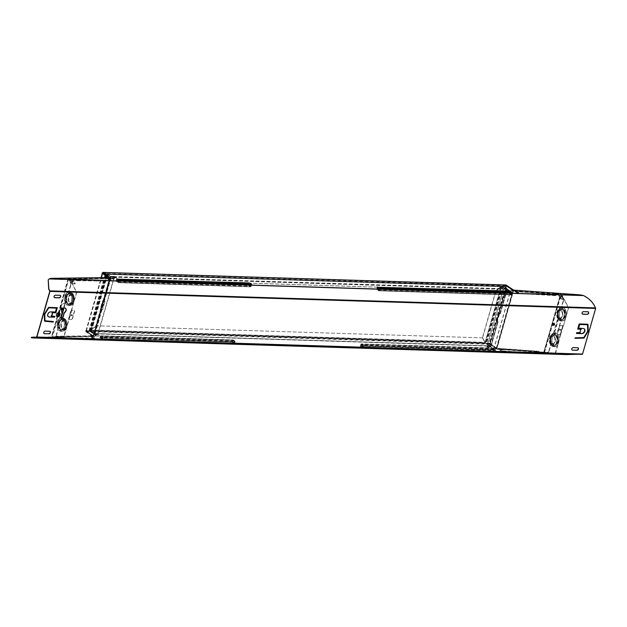 <?xml version="1.0" encoding="UTF-8"?>
<svg xmlns="http://www.w3.org/2000/svg" width="627" height="627" viewBox="0 0 627 627"><rect width="100%" height="100%" fill="white"/><g stroke="black" fill="none" stroke-linecap="round" stroke-linejoin="round"><path stroke-width="0.47" stroke-dasharray="3.13 2.35" d="M580.555 354.451L582.373 353.942L36.695 336.918M594.498 305.804L595.462 308.296L582.373 353.942M48.201 279.924L49.125 278.921M594.341 306.023C591.872 301.626 588.236 298.225 583.431 295.819L583.094 295.764A14.006 4.201 16 0 0 578.063 295.019L513.568 290.442L506.796 285.222M583.596 295.591L49.235 279.109A14.006 4.201 -164 0 1 52.543 278.623L109.106 277.534M49.329 278.803L583.181 295.458M102.718 272.714L506.71 285.528M47.73 315.381L47.331 315.663M47.762 314.73L47.284 314.966M47.95 314.056L47.409 314.221M48.279 313.414L47.707 313.484M48.734 312.842L48.146 312.802M49.274 312.371L48.71 312.222M49.086 312.238A2.798 2.046 -54.4 0 1 50.599 311.729L55.427 312.011M56.344 308.022L55.239 311.878M53.366 321.533L45.081 320.648A0.556 0.408 -54.4 0 1 45.034 320.64M57.339 307.661L48.781 307.269A0.839 0.611 125.6 0 0 48.02 307.755L44.29 313.861A0.839 0.611 125.6 0 0 44.133 314.393L44.329 320.624A0.839 0.611 125.6 0 0 44.642 321.118M54.839 316.4L51.218 316.157M48.334 316.643A2.798 2.046 -54.4 0 1 48.24 316.58A2.798 2.046 -54.4 0 1 47.926 316.282M47.676 315.836L47.55 316.267M585.022 329.684L584.505 329.426M576.487 333.321L576.479 332.545L580.1 332.788M581.033 329.12L580.978 329.308A2.798 2.046 125.6 0 0 580.093 332.412L579.912 332.655M577.733 328.956L578.987 323.814L587.358 324.073A0.839 0.611 125.6 0 1 587.711 324.237M575.092 338.188L575.006 337.687L583.572 337.577M587.311 324.723A0.556 0.408 -54.4 0 1 587.374 324.927L587.562 330.899A0.556 0.408 -54.4 0 1 587.46 331.252L583.87 337.122A0.556 0.408 -54.4 0 1 583.384 337.444M578.4 328.203L583.032 328.344A2.798 2.046 125.6 0 1 583.925 328.634L584.113 328.767M584.803 329.081L584.239 328.932M61.132 317.991A1.403 1.019 -54.4 0 1 60.741 316.76L61.948 312.56A2.798 2.046 -54.4 0 1 62.089 309.103A2.798 2.046 -54.4 0 1 65.318 308.092A2.798 2.046 -54.4 0 1 65.412 308.163M56.83 316.439A2.242 1.63 -54.4 0 1 56.728 316.376A2.242 1.63 -54.4 0 1 56.265 314.503A2.242 1.63 -54.4 0 1 59.338 312.732A2.242 1.63 -54.4 0 1 59.424 312.802M582.318 313.994A1.403 1.019 -54.4 0 1 583.408 311.509L587.82 311.643A1.403 1.019 -54.4 0 1 588.353 311.862M577.694 347.742L577.506 347.609A1.403 1.019 -54.4 0 1 578.039 347.828M572.012 349.96A1.403 1.019 -54.4 0 1 573.094 347.476L577.506 347.609M54.306 297.519A1.403 1.019 -54.4 0 1 55.388 295.035L59.808 295.176A1.403 1.019 -54.4 0 1 60.341 295.395M49.682 331.268L45.081 331.001A1.403 1.019 -54.4 0 0 43.992 333.486M49.494 331.134A1.403 1.019 -54.4 0 1 50.027 331.354M35.684 337.397L92.671 336.605L35.778 337.091A14.006 4.201 -164 0 0 32.471 337.577L32.385 337.89A14.006 4.201 -164 0 1 35.684 337.397L35.778 337.091M489.946 343.996L496.717 349.215L489.185 343.761L86.024 331.181L92.757 336.299M86.024 331.181L85.805 331.699L92.671 336.605M85.938 331.487L489.852 344.309M580.555 354.114L566.33 354.231A14.006 4.201 16 0 0 561.298 353.487L496.647 348.784L512.949 291.226L513.294 290.732L514.696 290.826L514.548 291.343L514.861 291.006L516.052 291.931A2.798 0.839 16 0 0 519.752 293.209L555.248 295.27A2.798 0.839 16 0 0 556.47 294.933A2.798 0.839 16 0 0 556.11 294.322L556.008 294.682A2.798 0.839 -164 0 1 556.361 295.293A2.798 0.839 -164 0 1 555.146 295.63L519.65 293.561A2.798 0.839 -164 0 1 515.95 292.292L516.052 291.931M566.33 354.231L32.471 337.577L566.236 354.545A14.006 4.201 16 0 0 561.212 353.793L496.717 349.215M32.471 337.577L31.35 337.749M509.759 290.779L513.129 290.897L506.232 285.873L503.066 285.254L509.759 290.779L502.964 285.614M506.232 285.873A0.556 0.408 125.6 0 0 505.942 285.348L503.066 285.254M513.16 291.038L496.545 348.526L493.23 348.424L486.207 343.33L489.789 343.212L497.031 348.385L513.474 291.046A0.556 0.408 125.6 0 0 513.176 290.52L509.869 290.419M497.031 348.385A0.556 0.408 -54.4 0 1 496.443 348.886L493.23 348.424M486.309 343.471L493.128 348.784M489.789 343.212A0.556 0.408 -54.4 0 1 489.201 343.706L486.207 343.831M489.483 343.196L486.254 343.173L492.469 348.4L490.698 346.7L487.163 346.59L489.036 347.93L492.571 348.04M505.926 285.865L503.105 285.99L509.1 290.395L505.566 290.285L503.693 288.945L507.227 289.055L509.1 290.395M513.474 291.046L506.545 286.092L502.697 285.834L507.031 289.031L499.884 313.743L498.559 313.696L496.498 321.816L498.559 313.696M506.24 286.084L489.797 343.424L486.63 343.282L490.972 346.48L498.05 321.792L497.423 321.275L499.703 313.304L500.33 313.829L498.778 313.853M499.884 313.743L499.703 313.304M500.103 313.9L507.227 289.055M489.036 347.93L487.061 346.95L486.991 346.284L503.481 288.788L505.566 290.285M509.202 290.035L505.668 289.925M487.163 346.59L503.693 288.945M488.935 348.291L492.469 348.4M490.698 346.7L497.603 321.706L496.278 321.659M497.822 321.863L496.498 321.816M497.603 321.706L497.109 321.259L499.398 313.296M96.691 336.048L93.329 335.931L86.056 330.609L89.01 330.86L96.691 336.048L89.01 330.86M85.742 330.601A0.556 0.408 125.6 0 0 86.04 331.134L88.909 331.221M108.173 277.542L109.427 278.443L92.984 335.782A0.556 0.408 125.6 0 0 93.274 336.307L96.589 336.409M93.29 335.79L109.733 278.451L113.221 278.404L110.015 277.941A0.556 0.408 -54.4 0 0 109.427 278.443M102.185 273.262L106.292 273.45L113.221 278.404M106.292 273.45L113.322 278.043M102.562 272.816A0.556 0.408 -54.4 0 1 102.773 272.769L106.402 273.09M102.499 273.278L106.253 273.607L110.462 276.617L111.057 276.335L112.821 278.027L110.955 276.695L114.482 276.805L116.356 278.137L112.821 278.027M86.056 330.609L89.504 330.931L94.465 334.183L94.316 334.7L96.19 336.033L99.826 335.79L97.953 334.45L94.426 334.34L96.292 335.672M92.984 335.782L85.962 330.688L89.81 330.946L94.246 334.026L101.323 309.338L102.648 309.377L104.936 301.415L102.648 309.377M86.369 330.837L102.781 273.458L105.939 273.599L110.908 276.844L103.831 301.532L102.546 300.913L100.265 308.884L102.867 309.534M101.323 309.338L100.265 308.884M101.543 309.495L94.426 334.34M116.356 278.137L114.263 276.648L97.734 334.293L99.826 335.79M96.19 336.033L99.724 336.143M114.482 276.805L97.953 334.45M116.457 277.785L112.931 277.667M110.955 276.695L103.612 301.375L104.936 301.415M103.831 301.532L105.156 301.571M103.612 301.375L102.852 300.929L100.571 308.892M107.037 273.936L109.756 278.741L96.237 325.907L90.829 330.453L106.966 273.96L111.245 276.954L106.856 273.591L105.391 278.702L496.106 290.889L501.976 286.21L506.02 289.266L501.412 286.241L496.059 290.795L482.531 337.961L485.212 342.757L489.977 345.892L94.583 333.838L95.202 333.58L90.829 330.453M505.973 289.047L110.846 276.719L106.849 273.874L105.391 278.702M105.234 278.584L496.106 290.889M495.949 290.779L501.365 286.178L502.039 286.233M502.109 285.975L506.177 289.376L489.624 345.885L95.202 333.58L90.492 330.398L96.08 325.797L109.6 278.631L107.084 273.936M482.453 337.843L91.738 325.648L482.453 337.843L485.314 342.804L482.61 337.953M90.539 330.484L485.682 343.04L90.594 330.711L91.895 325.758M95.202 333.58L111.245 276.954L505.824 289.368L501.302 286.131L495.902 290.685L482.375 337.843L485.212 342.757M505.824 289.368L111.402 277.063L106.927 273.827M90.382 330.374L485.157 342.695L485.611 343.29L90.515 330.962L91.738 325.648M90.594 330.711L94.591 333.556L489.624 345.885L485.055 342.648M501.365 286.178L106.59 273.858M94.552 333.54L489.679 345.869L485.745 343.055M90.515 330.962L94.481 333.799L489.609 346.128L485.666 343.314M503.207 350.901L518.192 351.966L503.207 350.901A2.798 0.839 16 0 1 499.515 349.631L498.387 348.526L539.055 351.418L538.906 351.927L544.698 352.68A2.798 1.724 -88.2 0 0 545.349 352.915A2.798 1.724 -88.2 0 0 545.78 352.836L547.755 352.076A2.798 1.724 -88.2 0 0 548.97 350.469L550.357 345.61A2.798 1.724 -88.2 0 0 550.357 343.212A7.007 4.311 91.8 0 1 553.962 333.039L554.276 333.055A7.007 4.311 91.8 0 0 550.663 343.228A2.798 1.724 91.8 0 1 550.671 345.626L550.357 345.61M498.426 348.745L538.859 351.261L538.718 351.771L543.852 352.139L544.698 352.68M548.97 350.469L549.276 350.477A2.798 1.724 91.8 0 1 548.061 352.092L546.093 352.844A2.798 1.724 91.8 0 1 545.655 352.923A2.798 1.724 91.8 0 1 545.004 352.688M549.276 350.477L550.671 345.626M556.11 294.322L514.548 291.343L555.404 294.384L555.365 293.718L555.216 294.228L556.008 294.682M496.6 348.259L495.299 347.711A1.121 0.972 73 0 1 494.656 346.269L510.417 291.296A1.121 0.972 73 0 1 511.648 290.685L511.46 290.74A1.121 0.972 -107 0 0 510.229 291.351L494.468 346.323A1.121 0.972 -107 0 0 495.111 347.773L496.796 348.275M496.247 348.275L512.596 291.241L511.46 290.74M496.435 348.22L512.784 291.187L511.648 290.685M555.365 293.718L561.659 294.635A2.798 1.724 91.8 0 1 562.443 295.819L563.383 298.656A2.798 1.724 91.8 0 1 563.422 301.156L563.109 301.148A2.798 1.724 -88.2 0 0 563.077 298.648L562.137 295.803A2.798 1.724 -88.2 0 0 561.345 294.619L561.659 294.635M498.05 348.886L498.191 348.369L498.05 348.886L496.647 348.784M555.53 294.298L514.736 291.5L514.885 290.983L513.294 290.732M555.498 294.282L514.83 291.398L515.95 292.292M518.592 292.48L516.93 292.174L518.592 292.48M518.694 292.119L517.032 291.814L518.694 292.119M555.553 293.875L561.345 294.619M558.108 318.579L557.74 318.304L558.108 318.579A7.007 4.311 91.8 0 1 560.577 307.583A2.798 1.724 -88.2 0 0 561.714 306.007L563.109 301.148M558.422 318.587A7.007 4.311 91.8 0 1 560.883 307.591A2.798 1.724 91.8 0 0 562.027 306.015L563.422 301.156M553.962 333.039L553.586 332.772L558.046 318.32L558.422 318.438A3.919 2.861 -54.4 0 1 559.582 318.837A3.919 2.861 -54.4 0 1 560.397 322.129L558.312 329.402A3.919 2.861 -54.4 0 1 554.276 332.898L554.495 333.055A3.919 2.861 125.6 0 0 558.524 329.559L560.616 322.286A3.919 2.861 125.6 0 0 559.801 318.994A3.919 2.861 125.6 0 0 558.641 318.594L557.74 318.304L553.586 332.772L554.401 333.055M503.105 351.261A2.798 0.839 -164 0 1 499.406 349.991L498.191 348.369L538.859 351.261L539.463 352.382A2.798 0.839 -164 0 1 539.823 352.985A2.798 0.839 -164 0 1 538.601 353.33L518.09 352.327M539.087 351.637L539.463 352.382M518.192 351.966L538.703 352.97A2.798 0.839 16 0 0 539.925 352.625A2.798 0.839 16 0 0 539.565 352.021M502.149 349.819L500.495 349.505L502.149 349.819M502.047 350.179L500.385 349.866L502.047 350.179M498.238 349.043L496.835 348.941L496.984 348.424M512.596 291.241L513.341 291.398M563.359 299.236L561.345 295.435L558.641 295.45L560.224 298.726L563.477 299.51L563.853 298.985L568.305 307.771L563.461 325.766L560.373 325.664A0.556 0.408 125.6 0 0 559.786 326.165L557.481 334.183A0.556 0.408 125.6 0 0 557.779 334.708L560.428 334.794L563.022 325.75M561.345 295.435L562.153 295.192L561.471 295.709L563.477 299.51L564.159 298.993L568.618 307.779L563.461 325.766M561.533 295.176L558.837 295.505L560.405 298.468L563.54 298.977A0.784 0.423 -27.9 0 1 563.791 299.518L561.776 295.717A0.784 0.423 -27.9 0 0 561.533 295.176L563.54 298.977M544.839 353.009L547.974 352.883L542.151 352.915L545.153 352.625L545.459 353.416L544.134 351.857L560.538 294.659L560.993 294.369L561.839 295.184M560.993 294.369L562.153 295.192M560.154 325.507A0.556 0.408 -54.4 0 0 559.566 326.009L557.262 334.026A0.556 0.408 -54.4 0 0 557.56 334.552L560.272 334.614L562.866 325.57L560.373 325.664M559.496 330.202A0.925 0.674 -54.4 0 1 560.953 330.249A0.925 0.674 -54.4 0 1 559.496 330.202M559.276 330.045A0.925 0.674 -54.4 0 1 560.734 330.092A0.925 0.674 -54.4 0 1 559.276 330.045M560.562 334.794L555.71 352.789L548.28 353.283L555.404 352.782L560.248 334.575L560.867 334.81M563.156 325.75L560.428 334.794M547.974 353.275L542.151 353.307L547.974 353.275A0.784 0.619 87.8 0 0 548.594 352.507L548.28 353.283M544.839 353.401A0.784 0.619 87.8 0 0 545.459 352.633L548.594 352.507L548.594 353.291M547.974 352.883L548.288 352.499L545.153 352.625L545.459 353.416M544.44 352.883L546.093 352.907L544.44 352.883M544.44 353.275L546.093 353.299L544.44 353.275M545.145 353.409L543.828 351.841L560.687 294.361M552.371 345.007A5.463 3.362 91.8 0 1 550.545 338.831A5.463 3.362 91.8 0 1 553.978 334.536A5.463 3.362 91.8 0 1 555.24 334.99A5.463 3.362 91.8 0 1 557.066 341.159A5.463 3.362 91.8 0 1 553.633 345.453A5.463 3.362 91.8 0 1 552.371 345.007M552.677 345.015A5.463 3.362 91.8 0 1 550.851 338.846A5.463 3.362 91.8 0 1 554.284 334.544A5.463 3.362 91.8 0 1 555.553 334.998A5.463 3.362 91.8 0 1 557.379 341.166A5.463 3.362 91.8 0 1 553.947 345.469A5.463 3.362 91.8 0 1 552.677 345.015M560.044 319.323A5.463 3.362 91.8 0 1 558.218 313.155A5.463 3.362 91.8 0 1 561.651 308.86A5.463 3.362 91.8 0 1 562.913 309.307A5.463 3.362 91.8 0 1 564.739 315.475A5.463 3.362 91.8 0 1 561.306 319.778A5.463 3.362 91.8 0 1 560.044 319.323M559.731 319.315A5.463 3.362 91.8 0 1 557.905 313.147A5.463 3.362 91.8 0 1 561.337 308.845A5.463 3.362 91.8 0 1 562.607 309.299A5.463 3.362 91.8 0 1 564.433 315.467A5.463 3.362 91.8 0 1 561 319.77A5.463 3.362 91.8 0 1 559.731 319.315M561.847 297.323A0.925 0.533 35.4 0 0 560.389 297.276A0.925 0.533 35.4 0 0 561.847 297.323M562.027 297.057A0.925 0.533 35.4 0 0 560.569 297.018A0.925 0.533 35.4 0 0 562.027 297.057M57.041 337.569L53.906 337.687L59.73 337.663L56.736 337.161L56.736 337.945L63.852 337.444L69.009 319.464L68.39 319.229L71.791 319.551A0.556 0.408 125.6 0 0 72.379 319.049L74.676 311.031A0.556 0.408 125.6 0 0 74.386 310.506L71.737 310.42L69.142 319.464M53.906 337.687L53.601 337.287L53.287 338.063L53.295 337.279L56.43 337.154L56.422 337.937L63.546 337.436L68.704 319.449M53.906 338.078L57.041 337.961A0.784 0.619 -92.2 0 1 56.43 337.154L53.295 337.279A0.784 0.619 -92.2 0 0 53.906 338.078L57.041 337.961M70.42 280.12L72.426 283.921L75.138 283.906L73.555 280.63L69.926 280.371L70.295 279.846L68.704 278.968L68.374 279.305L51.97 336.495L52.135 337.232L53.601 338.071M52.135 337.232L53.287 338.063M71.572 319.394A0.556 0.408 -54.4 0 0 72.16 318.892L74.464 310.874A0.556 0.408 -54.4 0 0 74.166 310.349L71.29 310.193L68.696 319.237L71.791 319.551M72.669 315.013A0.925 0.674 -54.4 0 1 71.212 314.966A0.925 0.674 -54.4 0 1 72.669 315.013M72.45 314.856A0.925 0.674 -54.4 0 1 70.992 314.809A0.925 0.674 -54.4 0 1 72.45 314.856M71.603 310.42L76.447 292.425L72.301 283.647L76.76 292.433L71.298 310.404M69.009 319.464L68.39 319.229L70.984 310.185L71.737 310.42M72.614 283.663L75.318 283.639L73.735 280.363L70.6 279.854L72.614 283.663A0.784 0.423 152.1 0 0 71.627 284.164L72.301 283.647M70.6 279.854A0.784 0.423 152.1 0 0 69.613 280.363L71.627 284.164L71.995 283.639M72.426 283.921L71.933 284.172L69.613 280.363L69.981 279.838M73.39 282.079A0.925 0.533 35.4 0 0 71.933 282.032A0.925 0.533 35.4 0 0 73.39 282.079M73.571 281.821A0.925 0.533 35.4 0 0 72.113 281.774A0.925 0.533 35.4 0 0 73.571 281.821M70.295 279.846L69.009 278.976L68.68 279.313L52.441 337.248M71.055 293.961A5.463 3.362 -88.2 0 0 69.793 293.507A5.463 3.362 -88.2 0 0 66.36 297.809A5.463 3.362 -88.2 0 0 68.186 303.977A5.463 3.362 -88.2 0 0 69.448 304.432A5.463 3.362 -88.2 0 0 72.881 300.129A5.463 3.362 -88.2 0 0 71.055 293.961M70.749 293.953A5.463 3.362 -88.2 0 0 69.487 293.499A5.463 3.362 -88.2 0 0 66.047 297.801A5.463 3.362 -88.2 0 0 67.881 303.97A5.463 3.362 -88.2 0 0 69.142 304.424A5.463 3.362 -88.2 0 0 72.575 300.121A5.463 3.362 -88.2 0 0 70.749 293.953M63.382 319.637A5.463 3.362 -88.2 0 0 62.12 319.19A5.463 3.362 -88.2 0 0 58.687 323.485A5.463 3.362 -88.2 0 0 60.513 329.661A5.463 3.362 -88.2 0 0 61.775 330.108A5.463 3.362 -88.2 0 0 65.208 325.813A5.463 3.362 -88.2 0 0 63.382 319.637M63.695 319.652A5.463 3.362 -88.2 0 0 62.426 319.198A5.463 3.362 -88.2 0 0 58.993 323.501A5.463 3.362 -88.2 0 0 60.819 329.669A5.463 3.362 -88.2 0 0 62.089 330.123A5.463 3.362 -88.2 0 0 65.521 325.821A5.463 3.362 -88.2 0 0 63.695 319.652M55.983 337.639L57.637 337.671L55.983 337.639M55.983 338.031L57.637 338.063L55.983 338.031M558.9 317.865A3.919 2.414 91.8 0 1 557.591 313.437A3.919 2.414 91.8 0 1 560.06 310.349A3.919 2.414 91.8 0 1 560.969 310.671A3.919 2.414 91.8 0 1 562.278 315.107A3.919 2.414 91.8 0 1 559.809 318.187A3.919 2.414 91.8 0 1 558.9 317.865M559.347 317.881A3.919 2.414 -88.2 0 0 559.425 317.936A3.919 2.414 -88.2 0 0 560.256 318.202A3.919 2.414 -88.2 0 0 562.717 315.115A3.919 2.414 -88.2 0 0 561.408 310.686A3.919 2.414 -88.2 0 0 560.499 310.365A3.919 2.414 -88.2 0 0 559.652 310.577A3.919 2.414 -88.2 0 0 557.967 314.135A3.919 2.414 -88.2 0 0 559.347 317.881M561.69 307.598A6.725 4.138 91.8 0 0 557.466 312.889A6.725 4.138 91.8 0 0 559.715 320.483A6.725 4.138 -88.2 0 0 561.267 321.04A6.725 4.138 -88.2 0 0 565.491 315.749A6.725 4.138 -88.2 0 0 563.25 308.155A6.725 4.138 91.8 0 0 561.69 307.598L562.443 307.622A6.725 4.138 -88.2 0 0 558.218 312.912A6.725 4.138 -88.2 0 0 560.46 320.507A6.725 4.138 -88.2 0 0 562.019 321.063A6.725 4.138 -88.2 0 0 566.244 315.773A6.725 4.138 -88.2 0 0 563.994 308.178A6.725 4.138 -88.2 0 0 562.443 307.622L564.049 308.194C568.133 310.686 566.471 321.573 562.019 321.063L561.267 321.04M560.005 319.457A5.604 3.449 91.8 0 1 558.132 313.124A5.604 3.449 91.8 0 1 561.651 308.719A5.604 3.449 91.8 0 1 562.952 309.182A5.604 3.449 -88.2 0 1 564.825 315.506A5.604 3.449 -88.2 0 1 561.306 319.919A5.604 3.449 -88.2 0 1 560.005 319.457M560.64 319.895A5.604 3.449 -88.2 0 1 559.347 319.433A5.604 3.449 91.8 0 1 557.474 313.1A5.604 3.449 91.8 0 1 560.993 308.696A5.604 3.449 91.8 0 1 562.294 309.158A5.604 3.449 -88.2 0 1 564.167 315.491A5.604 3.449 -88.2 0 1 560.64 319.895L561.306 319.919M559.119 320.201A6.442 3.966 -88.2 0 0 560.616 320.734A6.442 3.966 -88.2 0 0 564.668 315.663A6.442 3.966 -88.2 0 0 562.513 308.39A6.442 3.966 91.8 0 0 561.016 307.857A6.442 3.966 91.8 0 0 556.972 312.928A6.442 3.966 91.8 0 0 559.119 320.201M558.9 320.201A6.442 3.966 -88.2 0 0 560.397 320.726A6.442 3.966 -88.2 0 0 564.441 315.663A6.442 3.966 -88.2 0 0 562.294 308.382A6.442 3.966 -88.2 0 0 560.797 307.849A6.442 3.966 -88.2 0 0 556.776 312.755A6.442 3.966 -88.2 0 0 556.69 315.585A6.442 3.966 -88.2 0 0 558.9 320.201M558.391 318.884A5.04 3.104 -88.2 0 0 562.521 316.267A5.04 3.104 -88.2 0 0 561.04 309.636A5.04 3.104 -88.2 0 0 556.721 313.061A5.04 3.104 -88.2 0 0 556.651 315.271A5.04 3.104 -88.2 0 0 558.391 318.884M551.541 343.557A3.919 2.414 91.8 0 1 550.224 339.121A3.919 2.414 91.8 0 1 552.693 336.041A3.919 2.414 91.8 0 1 553.602 336.362A3.919 2.414 91.8 0 1 554.911 340.79A3.919 2.414 91.8 0 1 552.45 343.878A3.919 2.414 91.8 0 1 551.541 343.557M551.979 343.565A3.919 2.414 -88.2 0 0 552.058 343.62A3.919 2.414 -88.2 0 0 552.889 343.894A3.919 2.414 -88.2 0 0 555.35 340.806A3.919 2.414 -88.2 0 0 554.041 336.378A3.919 2.414 -88.2 0 0 553.132 336.048A3.919 2.414 -88.2 0 0 552.285 336.268A3.919 2.414 -88.2 0 0 550.6 339.826A3.919 2.414 -88.2 0 0 551.979 343.565M554.323 333.282A6.725 4.138 91.8 0 0 550.098 338.572A6.725 4.138 91.8 0 0 552.348 346.175A6.725 4.138 -88.2 0 0 553.907 346.723A6.725 4.138 -88.2 0 0 558.132 341.433A6.725 4.138 -88.2 0 0 555.883 333.838A6.725 4.138 91.8 0 0 554.323 333.282L555.075 333.305A6.725 4.138 -88.2 0 0 550.851 338.596A6.725 4.138 -88.2 0 0 553.092 346.198A6.725 4.138 -88.2 0 0 554.652 346.747A6.725 4.138 -88.2 0 0 558.876 341.456A6.725 4.138 -88.2 0 0 556.635 333.862A6.725 4.138 -88.2 0 0 555.075 333.305L556.682 333.877C560.765 336.37 559.112 347.256 554.652 346.747L553.907 346.723M552.638 345.14A5.604 3.449 91.8 0 1 550.765 338.815A5.604 3.449 91.8 0 1 554.292 334.403A5.604 3.449 91.8 0 1 555.585 334.865A5.604 3.449 -88.2 0 1 557.458 341.198A5.604 3.449 -88.2 0 1 553.939 345.602A5.604 3.449 -88.2 0 1 552.638 345.14M553.273 345.587A5.604 3.449 -88.2 0 1 551.979 345.124A5.604 3.449 91.8 0 1 550.106 338.792A5.604 3.449 91.8 0 1 553.625 334.387A5.604 3.449 91.8 0 1 554.926 334.849A5.604 3.449 -88.2 0 1 556.8 341.174A5.604 3.449 -88.2 0 1 553.273 345.587L553.939 345.602M551.76 345.892A6.442 3.966 -88.2 0 0 553.249 346.425A6.442 3.966 -88.2 0 0 557.301 341.354A6.442 3.966 -88.2 0 0 555.146 334.073A6.442 3.966 91.8 0 0 553.649 333.548A6.442 3.966 91.8 0 0 549.605 338.611A6.442 3.966 91.8 0 0 551.76 345.892M551.533 345.885A6.442 3.966 -88.2 0 0 553.03 346.417A6.442 3.966 -88.2 0 0 557.082 341.347A6.442 3.966 -88.2 0 0 554.926 334.073A6.442 3.966 -88.2 0 0 553.429 333.54A6.442 3.966 -88.2 0 0 549.409 338.447A6.442 3.966 -88.2 0 0 549.323 341.268A6.442 3.966 -88.2 0 0 551.533 345.885M551.023 344.576A5.04 3.104 -88.2 0 0 555.154 341.958A5.04 3.104 -88.2 0 0 553.672 335.327A5.04 3.104 -88.2 0 0 549.354 338.752A5.04 3.104 -88.2 0 0 549.291 340.963A5.04 3.104 -88.2 0 0 551.023 344.576M64.746 321.11A3.919 2.414 -88.2 0 0 63.836 320.781A3.919 2.414 -88.2 0 0 61.368 323.869A3.919 2.414 -88.2 0 0 62.684 328.305A3.919 2.414 -88.2 0 0 63.593 328.626A3.919 2.414 -88.2 0 0 66.054 325.538A3.919 2.414 -88.2 0 0 64.746 321.11M64.299 321.095A3.919 2.414 91.8 0 1 65.678 324.841A3.919 2.414 91.8 0 1 63.993 328.391A3.919 2.414 91.8 0 1 63.147 328.611A3.919 2.414 91.8 0 1 62.238 328.289A3.919 2.414 91.8 0 1 60.929 323.853A3.919 2.414 91.8 0 1 63.398 320.773A3.919 2.414 91.8 0 1 64.22 321.04A3.919 2.414 91.8 0 1 64.299 321.095M62.379 317.936A6.725 4.138 -88.2 0 1 63.938 318.492A6.725 4.138 91.8 0 1 66.18 326.087A6.725 4.138 91.8 0 1 61.955 331.377A6.725 4.138 91.8 0 1 60.404 330.821A6.725 4.138 -88.2 0 1 58.154 323.226A6.725 4.138 -88.2 0 1 62.379 317.936L62.073 317.928M63.64 319.519A5.604 3.449 -88.2 0 0 62.339 319.057A5.604 3.449 -88.2 0 0 58.82 323.461A5.604 3.449 -88.2 0 0 60.694 329.794A5.604 3.449 91.8 0 0 61.995 330.257A5.604 3.449 91.8 0 0 65.514 325.852A5.604 3.449 91.8 0 0 63.64 319.519M62.653 330.28A5.604 3.449 91.8 0 0 66.18 325.868A5.604 3.449 91.8 0 0 64.307 319.543A5.604 3.449 -88.2 0 0 63.006 319.08A5.604 3.449 -88.2 0 0 59.487 323.485A5.604 3.449 -88.2 0 0 61.36 329.818A5.604 3.449 91.8 0 0 62.653 330.28L61.995 330.257M64.526 318.767A6.442 3.966 91.8 0 1 66.681 326.048A6.442 3.966 91.8 0 1 62.629 331.119A6.442 3.966 91.8 0 1 61.132 330.586A6.442 3.966 -88.2 0 1 58.985 323.305A6.442 3.966 -88.2 0 1 63.029 318.234A6.442 3.966 -88.2 0 1 64.526 318.767M64.746 318.775A6.442 3.966 91.8 0 1 66.964 323.391A6.442 3.966 91.8 0 1 66.87 326.22A6.442 3.966 91.8 0 1 62.849 331.127A6.442 3.966 91.8 0 1 61.36 330.594A6.442 3.966 91.8 0 1 59.204 323.313A6.442 3.966 91.8 0 1 63.249 318.242A6.442 3.966 91.8 0 1 64.746 318.775M65.263 320.091A5.04 3.104 91.8 0 1 66.995 323.697A5.04 3.104 91.8 0 1 66.924 325.915A5.04 3.104 91.8 0 1 62.606 329.34A5.04 3.104 91.8 0 1 61.125 322.701A5.04 3.104 91.8 0 1 65.263 320.091M72.113 295.419A3.919 2.414 -88.2 0 0 71.204 295.098A3.919 2.414 -88.2 0 0 68.735 298.186A3.919 2.414 -88.2 0 0 70.052 302.614A3.919 2.414 -88.2 0 0 70.953 302.935A3.919 2.414 -88.2 0 0 73.422 299.847A3.919 2.414 -88.2 0 0 72.113 295.419M71.666 295.403A3.919 2.414 91.8 0 1 73.046 299.15A3.919 2.414 91.8 0 1 71.36 302.708A3.919 2.414 91.8 0 1 70.514 302.919A3.919 2.414 91.8 0 1 69.605 302.598A3.919 2.414 91.8 0 1 68.296 298.17A3.919 2.414 91.8 0 1 70.757 295.082A3.919 2.414 91.8 0 1 71.588 295.348A3.919 2.414 91.8 0 1 71.666 295.403M69.746 292.245A6.725 4.138 -88.2 0 1 71.306 292.801A6.725 4.138 91.8 0 1 73.547 300.396A6.725 4.138 91.8 0 1 69.323 305.686A6.725 4.138 91.8 0 1 67.763 305.13A6.725 4.138 -88.2 0 1 65.521 297.535A6.725 4.138 -88.2 0 1 69.746 292.245L68.994 292.221A6.725 4.138 91.8 0 1 70.553 292.778A6.725 4.138 91.8 0 1 72.803 300.372A6.725 4.138 91.8 0 1 68.57 305.662A6.725 4.138 91.8 0 1 67.018 305.106A6.725 4.138 91.8 0 1 64.769 297.512A6.725 4.138 91.8 0 1 68.994 292.221C64.542 291.712 62.888 302.598 66.964 305.09L69.323 305.686M71.008 293.828A5.604 3.449 -88.2 0 0 69.707 293.365A5.604 3.449 -88.2 0 0 66.188 297.778A5.604 3.449 -88.2 0 0 68.061 304.103A5.604 3.449 91.8 0 0 69.362 304.565A5.604 3.449 91.8 0 0 72.881 300.161A5.604 3.449 91.8 0 0 71.008 293.828M70.02 304.589A5.604 3.449 91.8 0 0 73.539 300.184A5.604 3.449 91.8 0 0 71.666 293.851A5.604 3.449 -88.2 0 0 70.373 293.389A5.604 3.449 -88.2 0 0 66.846 297.794A5.604 3.449 -88.2 0 0 68.719 304.126A5.604 3.449 91.8 0 0 70.02 304.589L69.362 304.565M71.893 293.083A6.442 3.966 91.8 0 1 74.041 300.357A6.442 3.966 91.8 0 1 69.997 305.427A6.442 3.966 91.8 0 1 68.5 304.894A6.442 3.966 -88.2 0 1 66.344 297.621A6.442 3.966 -88.2 0 1 70.396 292.55A6.442 3.966 -88.2 0 1 71.893 293.083M72.113 293.083A6.442 3.966 91.8 0 1 74.323 297.7A6.442 3.966 91.8 0 1 74.237 300.529A6.442 3.966 91.8 0 1 70.216 305.435A6.442 3.966 91.8 0 1 68.719 304.902A6.442 3.966 91.8 0 1 66.572 297.621A6.442 3.966 91.8 0 1 70.616 292.558A6.442 3.966 91.8 0 1 72.113 293.083M72.622 294.4A5.04 3.104 91.8 0 1 74.362 298.013A5.04 3.104 91.8 0 1 74.292 300.223A5.04 3.104 91.8 0 1 69.973 303.648A5.04 3.104 91.8 0 1 68.492 297.018A5.04 3.104 91.8 0 1 72.622 294.4M110.038 280.786L96.801 280.967L110.038 280.786A2.798 0.839 -164 0 0 110.987 280.441A2.798 0.839 -164 0 0 110.36 279.642L108.91 278.733L68.899 279.258A2.798 1.724 91.8 0 1 69.691 280.441L70.632 283.279A2.798 1.724 91.8 0 1 70.663 285.787L69.276 290.638A2.798 1.724 91.8 0 1 68.131 292.221A7.007 4.311 -88.2 0 0 65.67 303.209L65.357 303.202A7.007 4.311 -88.2 0 1 67.818 292.213A2.798 1.724 -88.2 0 0 68.962 290.63L69.276 290.638M108.91 278.733L72.881 279.328L72.779 278.662L68.241 278.725L68.899 279.258M70.663 285.787L70.357 285.771A2.798 1.724 -88.2 0 0 70.318 283.271L69.385 280.434A2.798 1.724 -88.2 0 0 68.594 279.25M70.357 285.771L68.962 290.63M57.096 337.334L56.281 336.205L92.459 335.86L56.524 336.362L56.375 336.871L56.281 336.205L57.198 336.973A2.798 0.839 16 0 0 60.897 338.063L93.595 338.125A2.798 0.839 16 0 0 94.544 337.781A2.798 0.839 16 0 0 93.917 336.973L93.815 337.334A2.798 0.839 -164 0 1 94.442 338.133A2.798 0.839 -164 0 1 93.494 338.486L60.795 338.415A2.798 0.839 -164 0 1 57.096 337.334L57.198 336.973M109.803 278.662L109.725 278.075L109.317 278.78L93.447 335.179L109.686 278.858L110.101 278.153L110.415 278.741L109.803 278.662L109.952 278.145L108.714 278.161L108.565 278.678L109.067 278.388L110.462 279.281A2.798 0.839 16 0 1 111.089 280.081A2.798 0.839 16 0 1 110.14 280.426M110.407 278.694L93.823 335.249M93.682 335.649L110.038 278.639L93.447 335.179M93.682 335.664L92.067 336.221L92.216 335.704L93.815 337.334M56.132 336.715L51.594 336.777L51.947 337.302A2.798 1.724 -88.2 0 0 52.597 337.538A2.798 1.724 -88.2 0 0 53.029 337.459L55.004 336.707A2.798 1.724 -88.2 0 0 56.211 335.092L56.524 335.108A2.798 1.724 91.8 0 1 55.309 336.715L53.334 337.475A2.798 1.724 91.8 0 1 52.903 337.545A2.798 1.724 91.8 0 1 52.253 337.318L51.947 337.302M56.587 336.581L93.305 336.205M93.548 336.354L93.454 335.688M92.522 336.08L93.917 336.973M91.581 337.012L93.157 337.255L91.581 337.012M91.479 337.365L93.055 337.616L91.479 337.365M56.375 336.871L51.837 336.934L52.253 337.318M60.991 317.811A7.007 4.311 -88.2 0 0 57.911 327.85A2.798 1.724 91.8 0 1 57.919 330.249L56.524 335.108M60.952 317.724A7.007 4.311 -88.2 0 0 57.606 327.843A2.798 1.724 -88.2 0 1 57.606 330.241L56.211 335.092M61.281 317.505L60.835 317.403L61.18 317.646M61.148 317.411L64.989 302.935L60.772 317.505A3.919 2.861 -54.4 0 1 59.612 317.097A3.919 2.861 -54.4 0 1 58.828 316.079M65.67 303.209L65.137 303.194A3.919 2.861 125.6 0 0 61.101 306.697L59.361 312.771M60.882 317.474L64.989 302.935L65.357 303.202M59.126 312.677L60.89 306.54A3.919 2.861 -54.4 0 1 64.918 303.037L64.996 303.029M58.962 315.961A3.919 2.861 125.6 0 0 59.831 317.254A3.919 2.861 125.6 0 0 60.921 317.654M72.983 279.227L73.743 279.274A2.798 0.839 16 0 0 77.442 280.363L96.903 280.606M108.714 278.161L108.808 278.835L72.975 278.835L73.743 279.274M96.801 280.967L77.34 280.724A2.798 0.839 -164 0 1 73.633 279.634M108.024 279.673L109.592 279.916L108.024 279.673M108.126 279.313L109.701 279.556L108.126 279.313M108.957 278.317L109.952 278.145M110.195 278.302L110.046 278.811M107.366 274.375L501.02 286.657L485.055 342.342L91.393 330.061L107.366 274.375L501.02 286.657M501.334 286.884L485.369 342.561L91.393 330.061M91.707 330.28L107.672 274.602M595.446 308.116L49.776 291.093M595.462 308.296L49.792 291.273M116.826 279.125L248.919 283.247L251.411 285.034L119.318 280.912L116.646 279.423L248.982 283.545L251.411 285.034M511.891 293.162L378.739 288.71L377.297 287.252L509.39 291.375L511.891 293.162L379.609 289.157L377.235 287.762L510.449 291.704M509.383 292.731L509.265 293.138L377.172 289.016L377.94 287.691M511.185 292.785L511.71 292.84M511.703 292.801A0.556 0.408 125.6 0 0 511.569 293.06L511.185 294.392L509.265 293.138L377.172 289.016L379.045 290.356L510.95 294.596L509.328 293.436L509.704 292.738M379.648 288.71L378.912 290.489L511.005 294.612L511.514 293.146L379.123 288.929A0.556 0.408 125.6 0 0 379.084 288.538M379.123 288.929L377.501 287.769L377.117 289.102L378.857 290.473L379.123 288.929M119.177 280.582L118.644 280.802A0.556 0.408 125.6 0 0 118.613 280.41M248.903 284.603L248.848 285.309L250.526 286.484L251.043 285.019L118.95 280.896L118.566 282.228L250.659 286.351L248.786 285.011L116.606 280.92L118.432 282.362L250.471 286.468L251.09 284.932L250.706 284.658M118.644 280.802L117.022 279.642L116.646 280.974L118.385 282.346L118.644 280.802M249.232 284.611L248.848 285.309L116.763 281.186L117.468 279.571M248.919 283.247L248.762 285.614L250.518 286.821L118.754 282.362L119.138 281.029L116.888 279.423L116.504 280.755L248.598 284.877L250.972 286.273L251.592 284.744M119.318 280.912L251.231 285.152L250.972 286.273A0.556 0.408 -54.4 0 1 250.385 286.774L118.291 282.652L116.504 280.755L118.754 282.362L118.291 282.652A0.556 0.408 -54.4 0 1 118.001 282.126L118.338 280.606L116.653 279.391L116.379 280.967A0.556 0.408 125.6 0 0 116.669 281.492L248.762 285.614A0.556 0.408 125.6 0 0 249.35 285.113L249.969 283.576M116.653 279.391L116.277 280.825A0.556 0.556 0 0 0 116.489 281.437L118.111 282.597A0.556 0.556 0 0 0 118.425 282.699L250.518 286.821A0.556 0.556 0 0 0 251.074 286.414L251.513 285.003L118.268 280.582M511.703 293.279L379.609 289.157L378.896 290.826L377.148 289.619L509.242 293.742A0.556 0.408 125.6 0 0 509.829 293.24L511.452 294.4L511.985 293.13L511.452 294.4A0.556 0.408 -54.4 0 1 510.864 294.902L511.703 293.279M379.797 289.039L378.739 288.71M512.071 292.864L510.213 291.908L509.829 293.24L509.077 293.005L509.39 291.375M377.117 287.55L376.851 289.094L378.473 290.254A0.556 0.408 -54.4 0 0 378.771 290.779L510.864 294.902L509.077 293.005L376.851 289.094A0.556 0.408 125.6 0 0 377.148 289.619L377.297 287.252M378.857 288.922L377.133 287.519L376.756 288.953A0.556 0.556 0 0 0 376.968 289.564L378.59 290.724A0.556 0.556 0 0 0 378.896 290.826L510.989 294.949A0.556 0.556 0 0 0 511.546 294.541L379.225 290.489L378.473 290.254L378.857 288.922M363.182 345.14L361.56 343.98L493.653 348.103L495.275 349.263L363.182 345.14A0.556 0.408 125.6 0 0 362.594 345.642L363.346 345.877L363.182 345.14M102.71 337.012L101.088 335.853L233.173 339.975L234.796 341.135L102.71 337.012A0.556 0.408 125.6 0 0 102.115 337.514L102.875 337.749L102.71 337.012M234.71 341.441L233.087 340.281L100.994 336.158L102.616 337.318L234.827 341.652L232.907 340.398L100.72 336.307L102.687 337.616L234.827 341.652L234.396 343.071L234.71 341.441M495.189 349.568L493.567 348.408L361.473 344.286L363.096 345.446L495.189 349.568M492.626 349.842L495.118 351.629L363.033 347.507L361.975 347.178L362.594 345.642L360.972 344.482A0.556 0.408 -54.4 0 1 361.56 343.98L360.878 344.341L360.588 345.814L492.806 349.725L495.056 351.332L362.962 347.209L360.353 346.018L492.681 349.858L493.653 348.103A0.556 0.408 -54.4 0 1 493.943 348.628L361.097 344.27L360.533 345.72M493.684 350.172L495.291 351.363L495.667 349.929A0.556 0.556 0 0 0 495.455 349.317L493.833 348.157A0.556 0.556 0 0 0 493.52 348.056L361.434 343.933A0.556 0.556 0 0 0 360.878 344.341L360.431 345.751L493.606 350.148L493.943 348.628L495.565 349.788A0.556 0.408 125.6 0 0 495.275 349.263L495.306 351.332M495.118 351.629L495.44 349.999L363.346 345.877L363.033 347.507M102.554 339.379L100.061 337.592L233.134 342.028L233.471 340.5L232.719 340.265L233.173 339.975A0.556 0.408 -54.4 0 1 233.471 340.5L235.094 341.66A0.556 0.408 125.6 0 0 234.796 341.135L235.188 341.801L234.584 343.204L102.491 339.082L100.014 337.545L232.335 341.597L234.71 343L234.647 343.502L102.554 339.379L102.875 337.749L234.96 341.872L234.647 343.502M101.496 339.05L102.115 337.514L100.492 336.354A0.556 0.408 -54.4 0 1 101.088 335.853L100.398 336.213L99.873 337.89M232.147 341.715L234.811 343.235L235.188 341.801A0.556 0.556 0 0 0 234.976 341.19L233.354 340.03A0.556 0.556 0 0 0 233.048 339.928L100.955 335.806A0.556 0.556 0 0 0 100.398 336.213L99.959 337.624L100.626 336.143L232.719 340.265L232.202 341.739L100.061 337.592M233.087 340.281L232.821 341.833L234.443 342.993A0.556 0.408 -54.4 0 0 234.741 343.518L102.467 339.685L102.616 337.318L101.997 338.854L100.375 337.694L100.947 336.143L100.43 337.616L232.523 341.731L233.087 340.281M361.238 344.489L363.096 345.446L362.477 346.982L360.854 345.822L361.238 344.489M363.158 345.743L495.252 349.866L494.868 351.198L362.477 346.982A0.556 0.408 -54.4 0 1 361.889 347.483L360.266 346.323A0.556 0.408 125.6 0 0 360.854 345.822L361.285 344.403L493.512 348.393L495.259 349.592L495.032 351.935L362.939 347.813L363.158 345.743M495.306 349.78L493.512 348.393L361.418 344.27L360.517 346.08L492.665 350.195L493.3 349.952L493.378 348.526L492.994 349.858L360.572 346.073L493.418 350.422A0.556 0.408 125.6 0 0 493.59 350.485L495.212 351.645A0.556 0.408 -54.4 0 1 494.922 351.112L493.418 350.422A0.556 0.408 125.6 0 1 493.3 349.952L494.922 351.112L495.306 349.78M234.561 343.808L234.396 343.071L101.997 338.854A0.556 0.408 -54.4 0 1 101.409 339.356L99.787 338.196A0.556 0.408 125.6 0 0 100.375 337.694L232.821 341.833A0.556 0.408 125.6 0 0 233.119 342.358L234.741 343.518M361.975 347.178L360.353 346.018M233.205 342.044L234.827 343.212M232.061 342.028L233.119 342.358M102.467 339.685L101.409 339.356M362.939 347.813L361.889 347.483M492.54 350.148L493.59 350.485M566.675 354.255L32.212 337.585M582.279 354.043L36.601 337.02M513.074 290.881L505.832 285.7M513.176 290.52L505.942 285.348M489.303 343.353L496.545 348.526M489.201 343.706L496.443 348.886M489.797 343.424L496.717 348.377M499.923 313.68L507.008 288.992M500.236 313.688L507.314 289M507.329 288.694L503.802 288.585M507.008 288.898L503.481 288.788M487.061 346.95L490.596 347.06M486.952 346.433L490.479 346.543M490.565 346.331L497.642 321.643M502.791 285.975L486.348 343.314M490.87 346.339L497.948 321.651M503.105 285.99L486.662 343.322M503.144 285.928L486.701 343.259M506.013 286.014L489.569 343.353M505.793 285.857L489.35 343.196M502.925 285.771L486.481 343.11M506.545 286.092L490.102 343.431M93.384 335.947L86.142 330.774M93.274 336.307L86.04 331.134M102.671 273.129L109.913 278.302M102.773 272.769L110.015 277.941M102.804 273.497L109.733 278.451M101.104 309.268L94.019 333.956M100.79 309.26L93.713 333.948M94.316 334.7L97.851 334.81M94.207 334.183L97.734 334.293M114.584 276.444L111.057 276.335M114.263 276.648L110.736 276.538M110.462 276.617L103.384 301.305M89.81 330.946L106.253 273.607M110.156 276.609L103.079 301.297M89.504 330.931L105.939 273.599M89.277 330.86L105.72 273.529M86.408 330.774L102.844 273.435M86.189 330.617L102.632 273.278M89.058 330.703L105.501 273.372M86.056 330.829L101.308 277.643M501.459 286.241L485.251 342.757M106.747 273.975L501.522 286.288M90.79 330.515L106.998 273.999M501.686 286.32L485.478 342.828M106.888 273.881L501.976 286.21M90.672 330.343L106.88 273.827M501.302 286.131L485.094 342.648M94.818 333.392L111.026 276.883M505.707 289.196L489.507 345.712M106.958 273.631L502.055 285.951M90.57 330.507L106.778 273.991M95.045 333.47L111.245 276.954M505.668 289.259L489.468 345.775M501.906 286.32L485.698 342.836M505.934 289.204L489.726 345.72M94.599 333.392L110.799 276.875M506.052 288.788L110.916 276.46M535.975 351.755L537.48 352.037L535.975 351.755M535.944 351.857L537.449 352.139L535.944 351.857M536.156 351.614L537.276 351.692L536.156 351.614M537.66 352.507A1.403 0.423 16 0 0 535.819 351.872A1.403 0.423 16 0 0 535.325 352.343A1.403 0.423 16 0 0 537.174 352.977A1.403 0.423 16 0 0 537.66 352.507M553.665 295.035L552.16 294.753L553.665 295.035M553.696 294.933L552.191 294.651L553.696 294.933M553.484 295.176L552.363 295.098L553.484 295.176M551.979 294.282A1.403 0.423 -164 0 1 552.465 293.812A1.403 0.423 -164 0 1 554.307 294.447A1.403 0.423 -164 0 1 553.821 294.917A1.403 0.423 -164 0 1 551.979 294.282M543.852 352.139L560.499 294.079M554.025 294.956L551.815 294.541L554.025 294.956M553.994 295.058L551.784 294.643L553.994 295.058M553.382 295.536L552.262 295.458L553.382 295.536M551.87 294.643A1.403 0.423 -164 0 1 552.356 294.173A1.403 0.423 -164 0 1 554.205 294.808A1.403 0.423 -164 0 1 553.719 295.278A1.403 0.423 -164 0 1 551.87 294.643M555.632 293.938L514.971 291.053M544.04 352.296L560.687 294.235M544.26 352.366L560.906 294.306M558.641 318.594L554.495 333.055M553.704 325.068A0.76 0.462 -88.2 0 0 553.923 323.618A0.76 0.462 -88.2 0 0 553.704 325.068M553.617 325.06A0.76 0.462 -88.2 0 0 553.837 323.61A0.76 0.462 -88.2 0 0 553.617 325.06M554.276 323.532A0.925 0.572 -88.2 0 0 553.79 325.225A0.925 0.572 -88.2 0 0 554.276 323.532M558.422 318.438L554.276 332.898M553.719 324.7L553.829 324.002L553.719 324.7M553.806 324.708L553.915 324.01L553.806 324.708M554.589 323.54A0.925 0.572 -88.2 0 0 554.103 325.233A0.925 0.572 -88.2 0 0 554.589 323.54M544.565 352.374L561.212 294.314M535.615 351.833L537.825 352.249L535.615 351.833M535.646 351.731L537.856 352.147L535.646 351.731M536.257 351.253L537.378 351.332L536.257 351.253M537.77 352.147A1.403 0.423 16 0 0 535.92 351.512A1.403 0.423 16 0 0 535.434 351.982A1.403 0.423 16 0 0 537.276 352.617A1.403 0.423 16 0 0 537.77 352.147M498.316 349.106L538.985 351.998M496.788 348.416L513.137 291.383M553.132 325.491A1.23 0.76 -88.2 0 0 553.414 325.593A1.23 0.76 -88.2 0 0 554.19 324.621A1.23 0.76 -88.2 0 0 553.782 323.226A1.23 0.76 -88.2 0 0 553.492 323.124A1.23 0.76 -88.2 0 0 552.716 324.096A1.23 0.76 -88.2 0 0 553.132 325.491M553.045 325.484A1.23 0.76 -88.2 0 0 553.327 325.585A1.23 0.76 -88.2 0 0 554.103 324.621A1.23 0.76 -88.2 0 0 553.688 323.226A1.23 0.76 -88.2 0 0 553.406 323.124A1.23 0.76 -88.2 0 0 552.63 324.096A1.23 0.76 -88.2 0 0 553.045 325.484M552.748 324.958A0.674 0.415 -88.2 0 0 553.1 323.728A0.674 0.415 -88.2 0 0 552.748 324.958M553.954 323.077A1.403 0.862 -88.2 0 0 552.81 323.806A1.403 0.862 -88.2 0 0 553.218 325.648A1.403 0.862 -88.2 0 0 554.37 324.919A1.403 0.862 -88.2 0 0 553.954 323.077M560.209 334.638L562.803 325.593M545.506 352.805L545.498 353.197M544.714 352.805L544.714 353.197M542.269 352.899L542.269 353.291M542.371 352.93L542.363 353.322M553.147 325.123A0.839 0.517 -88.2 0 0 553.39 323.516A0.839 0.517 -88.2 0 0 553.147 325.123M553.233 325.131A0.839 0.517 -88.2 0 0 553.484 323.516A0.839 0.517 -88.2 0 0 553.233 325.131M553.061 324.966A0.674 0.415 -88.2 0 0 553.414 323.736A0.674 0.415 -88.2 0 0 553.061 324.966M554.268 323.085A1.403 0.862 -88.2 0 0 553.116 323.814A1.403 0.862 -88.2 0 0 553.531 325.656A1.403 0.862 -88.2 0 0 554.676 324.927A1.403 0.862 -88.2 0 0 554.268 323.085M62.496 307.896A1.23 0.76 91.8 0 1 62.912 309.291A1.23 0.76 91.8 0 1 62.136 310.263A1.23 0.76 91.8 0 1 61.846 310.161A1.23 0.76 91.8 0 1 61.438 308.766A1.23 0.76 91.8 0 1 62.214 307.794A1.23 0.76 91.8 0 1 62.496 307.896M62.582 307.904A1.23 0.76 91.8 0 1 62.998 309.299A1.23 0.76 91.8 0 1 62.222 310.263A1.23 0.76 91.8 0 1 61.94 310.161A1.23 0.76 91.8 0 1 61.524 308.774A1.23 0.76 91.8 0 1 62.3 307.802A1.23 0.76 91.8 0 1 62.582 307.904M62.88 308.429A0.674 0.415 91.8 0 1 62.528 309.66A0.674 0.415 91.8 0 1 62.88 308.429M61.673 310.31A1.403 0.862 91.8 0 1 61.258 308.468A1.403 0.862 91.8 0 1 62.41 307.739A1.403 0.862 91.8 0 1 62.818 309.581A1.403 0.862 91.8 0 1 61.673 310.31M56.383 337.765L56.383 338.157M71.517 310.263L68.923 319.308M62.481 308.265A0.839 0.517 91.8 0 1 62.042 309.801A0.839 0.517 91.8 0 1 62.481 308.265M62.394 308.257A0.839 0.517 91.8 0 1 61.948 309.801A0.839 0.517 91.8 0 1 62.394 308.257M62.567 308.421A0.674 0.415 91.8 0 1 62.214 309.652A0.674 0.415 91.8 0 1 62.567 308.421M61.36 310.302A1.403 0.862 91.8 0 1 60.952 308.46A1.403 0.862 91.8 0 1 62.097 307.732A1.403 0.862 91.8 0 1 62.512 309.573A1.403 0.862 91.8 0 1 61.36 310.302M59.518 337.639L59.518 338.031M59.612 337.671L59.612 338.063M57.167 337.765L57.167 338.157M563.595 309.762A5 3.072 -88.2 0 0 561.361 309.62A5 3.072 -88.2 0 0 559.213 314.158A5 3.072 -88.2 0 0 560.969 318.924A5 3.072 -88.2 0 0 561.071 318.994A5 3.072 -88.2 0 0 565.092 316.251A5 3.072 -88.2 0 0 563.595 309.762M561.008 319.065A5.149 3.166 -88.2 0 0 565.233 316.392A5.149 3.166 -88.2 0 0 563.72 309.62A5.149 3.166 -88.2 0 0 559.496 312.293A5.149 3.166 -88.2 0 0 561.008 319.065M560.64 320.358A6.552 4.036 -88.2 0 0 566.016 316.956A6.552 4.036 -88.2 0 0 564.088 308.335A6.552 4.036 -88.2 0 0 558.712 311.737A6.552 4.036 -88.2 0 0 560.64 320.358M556.235 335.445A5 3.072 -88.2 0 0 553.994 335.312A5 3.072 -88.2 0 0 551.846 339.842A5 3.072 -88.2 0 0 553.602 344.615A5 3.072 -88.2 0 0 553.704 344.685A5 3.072 -88.2 0 0 557.724 341.934A5 3.072 -88.2 0 0 556.235 335.445M553.641 344.756A5.149 3.166 -88.2 0 0 557.865 342.083A5.149 3.166 -88.2 0 0 556.353 335.312A5.149 3.166 -88.2 0 0 552.128 337.984A5.149 3.166 -88.2 0 0 553.641 344.756M553.273 346.041A6.552 4.036 -88.2 0 0 558.649 342.64A6.552 4.036 -88.2 0 0 556.721 334.019A6.552 4.036 -88.2 0 0 551.345 337.42A6.552 4.036 -88.2 0 0 553.273 346.041M60.051 329.214A5 3.072 91.8 0 1 58.554 322.725A5 3.072 91.8 0 1 62.575 319.982A5 3.072 91.8 0 1 62.676 320.052A5 3.072 91.8 0 1 64.432 324.817A5 3.072 91.8 0 1 62.285 329.347A5 3.072 91.8 0 1 60.051 329.214M62.637 319.903A5.149 3.166 91.8 0 1 64.15 326.683A5.149 3.166 91.8 0 1 59.933 329.355A5.149 3.166 91.8 0 1 58.413 322.576A5.149 3.166 91.8 0 1 62.637 319.903M61.501 318.077A6.552 4.036 91.8 0 1 63.006 318.618A6.552 4.036 91.8 0 1 64.934 327.239A6.552 4.036 91.8 0 1 59.557 330.641A6.552 4.036 91.8 0 1 57.363 323.258A6.552 4.036 91.8 0 1 61.462 318.077M62.018 317.952A6.725 4.138 91.8 0 1 63.186 318.469A6.725 4.138 91.8 0 1 65.435 326.064A6.725 4.138 91.8 0 1 61.211 331.354A6.725 4.138 91.8 0 1 59.651 330.797A6.725 4.138 91.8 0 1 57.347 323.626A6.725 4.138 91.8 0 1 61.093 317.952M67.418 303.523A5 3.072 91.8 0 1 65.921 297.033A5 3.072 91.8 0 1 69.942 294.29A5 3.072 91.8 0 1 70.044 294.361A5 3.072 91.8 0 1 71.799 299.126A5 3.072 91.8 0 1 69.652 303.664A5 3.072 91.8 0 1 67.418 303.523M70.005 294.22A5.149 3.166 91.8 0 1 71.517 300.991A5.149 3.166 91.8 0 1 67.293 303.664A5.149 3.166 91.8 0 1 65.78 296.892A5.149 3.166 91.8 0 1 70.005 294.22M70.373 292.927A6.552 4.036 91.8 0 1 72.301 301.548A6.552 4.036 91.8 0 1 66.924 304.949A6.552 4.036 91.8 0 1 65.004 296.328A6.552 4.036 91.8 0 1 70.373 292.927M77.544 280.12L76.118 279.901L77.544 280.12M77.576 280.018L76.149 279.799L77.576 280.018M77.38 280.277L76.384 280.293L77.38 280.277M76.071 279.524A1.403 0.423 -164 0 1 76.228 278.952A1.403 0.423 -164 0 1 78.132 279.501A1.403 0.423 -164 0 1 77.975 280.073A1.403 0.423 -164 0 1 76.071 279.524M60.012 336.965L61.438 337.185L60.012 336.965M59.98 337.067L61.407 337.287L59.98 337.067M60.176 336.809L61.172 336.793L60.176 336.809M61.485 337.553A1.403 0.423 16 0 0 59.581 337.012A1.403 0.423 16 0 0 59.424 337.585A1.403 0.423 16 0 0 61.328 338.133A1.403 0.423 16 0 0 61.485 337.553M109.976 278.654L93.627 335.688M68.241 278.725L51.594 336.777M59.69 337.067L61.783 337.397L59.69 337.067M59.722 336.965L61.814 337.295L59.722 336.965M60.286 336.448L61.274 336.433L60.286 336.448M61.587 337.201A1.403 0.423 16 0 0 59.683 336.652A1.403 0.423 16 0 0 59.526 337.224A1.403 0.423 16 0 0 61.43 337.773A1.403 0.423 16 0 0 61.587 337.201M56.485 336.942L92.412 336.44M68.484 278.882L51.837 336.934M68.461 278.944L51.814 336.997M63.735 308.092L65.137 303.194M61.924 308.319A0.76 0.462 91.8 0 1 61.524 309.707A0.76 0.462 91.8 0 1 61.924 308.319M62.01 308.327A0.76 0.462 91.8 0 1 61.611 309.714A0.76 0.462 91.8 0 1 62.01 308.327M61.352 309.863A0.925 0.572 91.8 0 1 61.838 308.163A0.925 0.572 91.8 0 1 61.352 309.863M60.772 317.505L64.918 303.037M61.908 308.688L61.799 309.385L61.908 308.688M61.822 308.68L61.712 309.377L61.822 308.68M61.038 309.848A0.925 0.572 91.8 0 1 61.524 308.155A0.925 0.572 91.8 0 1 61.038 309.848M68.147 278.937L58.483 312.661M57.347 316.604L51.5 336.989M108.957 278.749L73.03 279.242M77.866 280.018L75.773 279.689L77.866 280.018M77.834 280.12L75.742 279.791L77.834 280.12M77.27 280.637L76.282 280.653L77.27 280.637M75.969 279.885A1.403 0.423 -164 0 1 76.126 279.313A1.403 0.423 -164 0 1 78.03 279.861A1.403 0.423 -164 0 1 77.873 280.434A1.403 0.423 -164 0 1 75.969 279.885M109.067 278.388L73.132 278.882M110.227 278.811L93.87 335.845M377.376 287.291L377.164 289.29L378.912 290.489L511.005 294.612L511.906 292.801M251.427 284.682L250.526 286.484L118.432 282.362L116.685 281.162L116.896 279.164M233.158 340.304L234.78 341.464L234.569 343.463L232.194 342.068L100.046 337.953L100.947 336.143L233.158 340.304M566.643 354.255L32.236 337.585M513.356 290.575L506.114 285.403M499.954 313.719L507.031 289.031M500.33 313.829L507.408 289.141M507.243 288.663L503.708 288.553M490.596 346.37L497.673 321.682M490.972 346.48L498.05 321.792M503.073 285.943L486.63 343.282M502.697 285.834L486.254 343.173M513.129 290.897L505.887 285.724M93.102 336.252L85.86 331.072M114.498 276.413L110.963 276.303M86.338 330.797L102.781 273.458M93.329 335.931L86.087 330.75M85.962 330.688L101.174 277.643M90.766 330.476L106.966 273.96M106.849 273.874L501.859 286.194M106.856 273.591L501.866 285.912M90.492 330.398L106.7 273.881M505.738 289.235L489.53 345.751M506.005 289.313L489.805 345.83M489.718 345.885L94.591 333.556M537.48 352.037L537.488 352.46L535.63 351.927L537.48 352.037M553.774 295.215L554.009 294.862L552.144 294.329L552.301 295.074L553.774 295.215M554.15 295.325L551.815 294.525L552.05 295.38L554.15 295.325M555.53 293.891L514.861 291.006M553.79 325.123L553.837 323.61L553.79 325.123M553.806 324.731L554.017 323.987L553.806 324.731M537.856 352.147L535.45 351.582L537.59 351.41L537.856 352.147M553.327 325.585L553.406 323.124C552.222 323.673 552.042 324.441 552.865 325.429L553.327 325.585M563.516 299.314L561.51 295.513M560.272 334.614L562.866 325.57M560.656 334.724L563.25 325.679M544.855 353.009L547.99 352.883M542.151 352.915L542.151 353.307M544.244 352.899L544.244 353.291M546.093 352.907L546.093 353.299M544.871 353.401L548.006 353.275M553.343 325.194L553.484 323.516L553.343 325.194M563.869 299.134L561.855 295.333M62.222 310.263L62.214 307.794L62.763 307.959C63.57 308.954 63.39 309.722 62.222 310.263M62.238 309.871L62.191 308.186L62.238 309.871M59.73 337.663L59.73 338.055M55.787 337.663L55.787 338.055M57.637 337.671L57.637 338.063M559.809 318.187L560.256 318.202M560.06 310.349L560.499 310.365M559.652 310.577L561.361 309.62C558.704 312.567 558.579 315.671 560.977 318.931L559.425 317.936M560.993 308.696L561.651 308.719M552.45 343.878L552.889 343.894M552.693 336.041L553.132 336.048M552.285 336.268L553.994 335.312C551.345 338.259 551.211 341.354 553.61 344.615L552.058 343.62M553.625 334.387L554.292 334.403M63.593 328.626L63.147 328.611M63.836 320.781L63.398 320.773M64.22 321.04L62.676 320.044C65.067 323.305 64.942 326.408 62.285 329.347L63.993 328.391M61.955 331.377L59.596 330.782C55.521 328.289 57.175 317.403 61.626 317.913M63.006 319.08L62.339 319.057M70.953 302.935L70.514 302.919M71.204 295.098L70.757 295.082M71.588 295.348L70.044 294.361C72.434 297.613 72.309 300.717 69.652 303.664L71.36 302.708M70.373 293.389L69.707 293.365M77.732 280.363L77.967 280.01L76.11 279.477L76.337 280.277L77.732 280.363M61.438 337.185L61.446 337.608L59.589 337.075L61.438 337.185M61.814 337.295L59.408 336.73L61.43 336.472L61.814 337.295M68.429 278.897L51.782 336.958M64.009 308.006L65.412 303.115M61.791 309.777L61.744 308.257L62.191 308.382L61.791 309.777M61.799 309.385L61.634 308.617L61.799 309.385M68.053 278.796L58.335 312.693M57.214 316.588L51.406 336.848M78.109 280.473L75.773 279.673L76.126 280.606L78.109 280.473M108.91 278.341L72.975 278.835M110.415 278.741L94.058 335.774"/><path stroke-width="0.94" d="M583.181 295.458L583.596 295.591C588.526 298.099 592.162 301.501 594.498 305.804L595.65 308.429L49.972 291.406L48.828 288.773L48.248 279.854L49.329 278.803A14.006 4.201 -164 0 1 52.629 278.317L109.615 277.526L102.883 272.408L506.044 284.987L513.662 290.129L578.157 294.714A14.006 4.201 16 0 1 583.181 295.458L49.329 278.803M31.358 337.412L32.212 337.922C30.504 337.726 31.397 337.561 34.877 337.42L36.695 336.918L49.792 291.273L48.671 289L48.201 279.924M49.972 291.406L36.883 337.052L34.877 337.42M595.65 308.429L582.561 354.075L36.883 337.052M566.636 354.592L32.22 337.922L566.675 354.592L582.561 354.075M102.718 272.714L109.106 277.534M51.312 316.227L51.179 315.906A2.798 2.046 125.6 0 0 52.072 312.802L52.26 312.936A2.798 2.046 -54.4 0 1 51.367 316.039L54.839 316.4L54.612 317.168L49.314 317.003A2.798 2.046 -54.4 0 1 48.42 316.713A2.798 2.046 -54.4 0 1 48.114 316.416L47.864 315.969A2.798 2.046 -54.4 0 1 47.848 315.922L47.542 315.742M45.034 320.64A0.556 0.408 -54.4 0 1 44.791 320.303L44.603 314.315A0.556 0.408 -54.4 0 1 44.705 313.962L48.279 308.108A0.556 0.408 -54.4 0 1 48.788 307.786L56.532 308.155L55.427 312.011L50.787 311.87A2.798 2.046 -54.4 0 0 49.274 312.371L48.773 312.795A2.798 2.046 -54.4 0 0 48.734 312.842L48.31 313.367A2.798 2.046 -54.4 0 0 48.279 313.414L47.973 314.002A2.798 2.046 -54.4 0 0 47.95 314.056L47.77 314.676A2.798 2.046 -54.4 0 0 47.762 314.73L47.73 315.326A2.798 2.046 -54.4 0 0 47.73 315.381L47.848 315.922M48.977 307.92A0.556 0.408 125.6 0 0 48.467 308.241L44.893 314.096A0.556 0.408 125.6 0 0 44.791 314.448L44.979 320.436A0.556 0.408 125.6 0 0 45.269 320.781L53.366 321.533L53.217 322.051L53.146 321.518M52.433 312.693L55.866 312.802L57.339 307.661L48.969 307.402A0.839 0.611 -54.4 0 0 48.208 307.888L44.478 313.994A0.839 0.611 -54.4 0 0 44.321 314.527L44.517 320.758A0.839 0.611 -54.4 0 0 44.956 321.283L53.217 322.051M577.733 328.956L581.166 329.441A2.798 2.046 -54.4 0 0 580.281 332.545L576.668 332.678L576.448 333.454L581.746 333.619A2.798 2.046 125.6 0 0 583.267 333.109L583.768 332.686A2.798 2.046 125.6 0 0 583.808 332.647L584.223 332.122A2.798 2.046 125.6 0 0 584.254 332.067L584.568 331.479A2.798 2.046 125.6 0 0 584.583 331.424L584.764 330.805A2.798 2.046 125.6 0 0 584.772 330.75L584.803 330.155A2.798 2.046 125.6 0 0 584.803 330.1L584.693 329.559A2.798 2.046 125.6 0 0 584.678 329.512L584.427 329.065A2.798 2.046 125.6 0 0 584.113 328.767A2.798 2.046 125.6 0 0 583.22 328.477L578.4 328.203L579.505 324.347L587.052 324.582A0.556 0.408 -54.4 0 1 587.311 324.723M581.19 329.206L577.702 329.081L579.176 323.947L587.546 324.206A0.839 0.611 -54.4 0 1 588.016 324.731L588.212 330.954A0.839 0.611 -54.4 0 1 588.063 331.487L584.325 337.6A0.839 0.611 -54.4 0 1 583.596 338.086L575.045 338.329L575.194 337.82L583.572 337.577A0.556 0.408 125.6 0 0 584.058 337.255L587.64 331.385A0.556 0.408 125.6 0 0 587.742 331.032L587.562 325.06A0.556 0.408 125.6 0 0 587.24 324.715L579.685 324.48L578.588 328.336M64.338 312.763L63.139 316.964A1.403 1.019 -54.4 0 1 60.929 316.894L62.136 312.693A2.798 2.046 -54.4 0 1 62.269 309.236A2.798 2.046 -54.4 0 1 65.506 308.225A2.798 2.046 -54.4 0 1 66.109 310.483A2.798 2.046 -54.4 0 1 64.338 312.763L64.15 312.63A2.798 2.046 -54.4 0 0 65.898 310.42A2.798 2.046 -54.4 0 0 65.412 308.163M59.988 314.746A2.242 1.63 -54.4 0 1 56.916 316.51A2.242 1.63 -54.4 0 1 56.454 314.636A2.242 1.63 -54.4 0 1 59.526 312.865A2.242 1.63 -54.4 0 1 59.988 314.746M587.272 314.346A1.403 1.019 -54.4 0 0 588.008 311.784L583.596 311.643A1.403 1.019 -54.4 0 0 582.859 314.213L587.272 314.346L582.671 314.08A1.403 1.019 -54.4 0 1 582.318 313.994M576.958 350.313L572.545 350.179A1.403 1.019 -54.4 0 1 573.282 347.609L577.694 347.742A1.403 1.019 -54.4 0 1 576.958 350.313L576.769 350.179A1.403 1.019 -54.4 0 0 578.039 347.828M59.259 297.872L54.839 297.739A1.403 1.019 -54.4 0 1 55.576 295.168L59.996 295.309A1.403 1.019 -54.4 0 1 59.259 297.872L59.071 297.739A1.403 1.019 -54.4 0 0 60.341 295.395M48.945 333.838A1.403 1.019 -54.4 0 0 49.682 331.268L45.262 331.134A1.403 1.019 -54.4 0 0 44.525 333.705L48.757 333.705A1.403 1.019 -54.4 0 0 50.027 331.354M56.532 308.155L48.788 307.786M44.642 321.118A0.839 0.611 125.6 0 0 44.776 321.149L53.029 321.917M55.866 312.802L57.12 307.661M52.245 312.56L55.678 312.669M54.612 317.168L54.612 316.392M49.314 317.003L54.424 317.035M49.133 316.87A2.798 2.046 -54.4 0 1 48.334 316.643M584.678 329.512L584.576 329.073M584.803 330.1L584.803 329.606M585.069 330.382L584.615 330.021M584.772 330.75L584.881 330.249M584.936 331.127L584.576 330.672M584.583 331.424L584.756 330.993M584.646 331.863L584.38 331.346M584.199 332.545L584.035 331.981M583.643 333.125L583.58 332.553M581.746 333.619L581.558 333.486A2.798 2.046 125.6 0 0 583.079 332.976M581.558 333.486L576.487 333.321M588.016 324.731L587.836 324.598A0.839 0.611 125.6 0 0 587.711 324.237M587.836 324.598L588.024 330.821A0.839 0.611 125.6 0 1 587.875 331.354L584.137 337.467A0.839 0.611 125.6 0 1 583.408 337.953L575.092 338.188M584.427 329.065L584.239 328.932A2.798 2.046 125.6 0 0 584.019 328.705M63.139 316.964L62.951 316.823A1.403 1.019 -54.4 0 1 61.132 317.991M62.951 316.823L64.15 312.63M59.424 312.802A2.242 1.63 -54.4 0 1 59.8 314.613A2.242 1.63 -54.4 0 1 56.83 316.439M588.353 311.862A1.403 1.019 -54.4 0 1 587.084 314.213M572.545 350.179L576.769 350.179M54.839 297.739L54.651 297.606A1.403 1.019 -54.4 0 1 54.306 297.519M54.651 297.606L59.071 297.739M44.525 333.705L48.757 333.705M34.877 337.083C31.397 337.232 30.511 337.397 32.212 337.585M101.308 277.643L102.185 273.262A0.556 0.408 -54.4 0 1 102.562 272.816M61.517 317.677A7.007 4.311 -88.2 0 0 60.991 317.811M61.148 317.411L63.735 308.092M58.828 316.079A3.919 2.861 -54.4 0 1 58.805 313.813L59.126 312.677M58.805 313.813L59.361 312.771M59.016 313.97A3.919 2.861 125.6 0 0 58.962 315.961M595.611 307.896L49.933 290.865M583.596 295.591L49.125 278.921M377.203 287.237L509.477 291.069L512.157 292.558L379.884 288.733L377.203 287.237A0.556 0.408 -54.4 0 1 377.501 287.448M251.678 284.431L119.404 280.606L116.732 279.109L249.005 282.942L251.678 284.431A0.556 0.408 125.6 0 0 251.231 284.674M377.587 287.44L377.391 286.947M377.94 287.691L509.947 291.9A0.556 0.408 -54.4 0 1 510.535 291.398M509.477 291.069L509.383 292.731M509.704 292.738L509.947 291.9L511.185 292.785M512.157 292.558A0.556 0.408 125.6 0 0 511.703 292.801M117.108 279.313L116.912 278.819M249.005 282.942L249.468 283.772A0.556 0.408 -54.4 0 1 250.055 283.271M117.468 279.571L249.17 283.678L248.903 284.603M249.232 284.611L249.468 283.772L250.706 284.658M582.279 354.38L36.601 337.357M102.499 273.49L108.173 277.542M62.073 317.928L61.093 317.952A6.725 4.138 91.8 0 1 61.626 317.913A6.725 4.138 91.8 0 1 62.018 317.952M58.483 312.661L57.347 316.604M511.608 293.115L379.75 288.686L377.462 287.707M116.983 279.587L119.279 280.559L251.129 284.987M101.174 277.643L102.381 273.411M61.266 317.575L64.009 308.006M58.335 312.693L57.214 316.588"/></g></svg>
